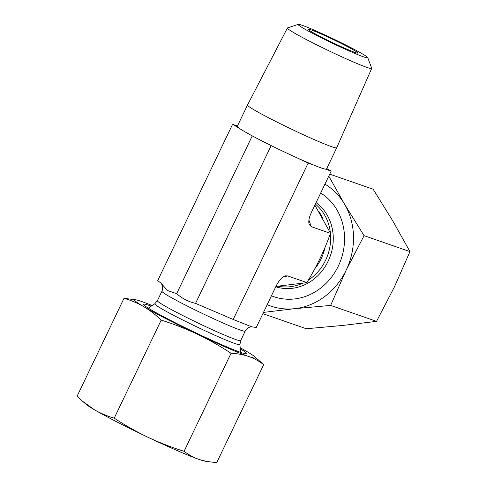 <?xml version="1.0" encoding="UTF-8"?>
<svg xmlns="http://www.w3.org/2000/svg" width="487" height="487" viewBox="0 0 487 487"><rect width="100%" height="100%" fill="white"/><g stroke="black" fill="none" stroke-linecap="round" stroke-linejoin="round"><path stroke-width="0.73" d="M206.622 461.463L204.51 461.055A67.09 3.75 -154.4 0 1 199.195 459.484A67.09 3.75 -154.4 0 1 147.945 437.241A67.09 3.75 -154.4 0 1 94.429 409.756A67.09 3.75 -154.4 0 1 86.175 404.362L82.26 401.044L94.429 409.756C100.505 413.286 107.103 416.087 114.226 418.156C125.336 425.449 136.573 431.811 147.945 437.241C159.34 442.616 171.381 447.309 184.068 451.309C188.84 454.888 193.881 457.61 199.195 459.484L206.622 461.463L216.721 462.65L263.692 364.605C258.92 361.031 253.879 358.304 248.565 356.435A67.09 3.75 25.6 0 0 254.561 356.587A67.09 3.75 25.6 0 0 246.3 351.194A67.09 3.75 25.6 0 0 240.188 347.718M240.274 348.82A57.223 3.202 -154.4 0 1 246.282 353.836A57.223 3.202 -154.4 0 1 193.674 331.836A57.223 3.202 -154.4 0 1 143.555 304.618A57.223 3.202 -154.4 0 1 149.412 305.507A57.223 3.202 -154.4 0 1 151.232 306.159M152.145 305.538A67.09 3.75 25.6 0 0 141.54 301.465A67.09 3.75 25.6 0 0 136.226 299.895A67.09 3.75 25.6 0 0 143.805 306.7C137.736 303.17 131.137 300.369 124.015 298.3L77.037 396.345L82.26 401.044M124.015 298.3L136.226 299.895M254.561 356.587L263.692 364.605M248.565 356.435C243.232 354.609 237.388 353.556 231.039 353.27C219.929 345.977 208.692 339.616 197.32 334.185A67.09 3.75 25.6 0 0 248.565 356.435M197.32 334.185C185.924 328.81 173.883 324.117 161.197 320.111C155.651 314.754 149.856 310.28 143.805 306.7A67.09 3.75 25.6 0 0 197.32 334.185M231.039 353.27L184.068 451.309M161.197 320.111L114.226 418.156M310.925 29.798A27.625 1.546 25.6 0 0 308.052 29.275A27.625 1.546 25.6 0 0 332.292 42.509A27.625 1.546 25.6 0 0 357.799 53.107A27.625 1.546 25.6 0 0 339.956 42.807A27.625 1.546 25.6 0 0 310.925 29.798M316.69 35.466A38.601 2.161 -154.4 0 1 298.263 24.35A38.601 2.161 -154.4 0 1 333.893 39.167A38.601 2.161 -154.4 0 1 367.77 57.655A38.601 2.161 -154.4 0 1 316.69 35.466M298.263 24.35L287.543 27.917A46.74 2.612 25.6 0 0 287.409 28.015A46.74 2.612 25.6 0 0 309.854 41.377A46.74 2.612 25.6 0 0 371.709 68.411A46.74 2.612 25.6 0 0 371.703 68.241L367.77 57.655M287.409 28.015L247.499 105.028A49.455 2.764 25.6 0 0 271.253 119.157A49.455 2.764 25.6 0 0 336.7 147.768A49.455 2.764 25.6 0 0 336.7 147.762L371.709 68.411M247.499 105.028L237.285 126.352A49.455 2.764 25.6 0 0 238.867 128.002L232.585 124.319L237.449 126.005M326.753 168.526L331.184 171.12L325.663 169.208A49.455 2.764 25.6 0 0 326.485 169.086L336.7 147.768M313.652 165.032L308.131 163.115L296.333 157.514A49.455 2.764 25.6 0 0 313.652 165.032A49.455 2.764 -154.4 0 0 325.663 169.208M296.333 157.514A49.455 2.764 -154.4 0 1 261.038 140.481A49.455 2.764 -154.4 0 1 238.867 128.002M275.94 286.423L307.005 282.624L307.547 281.492C316.708 266.413 324.208 250.75 330.052 234.515L330.594 233.389L311.284 226.68L309.166 224.446C308.265 221.573 309.014 217.543 311.418 212.369L331.184 171.12M308.131 163.115L233.218 319.472L251.669 326.814L256.272 327.477L276.032 286.228C278.972 280.335 282.119 276.878 285.461 275.855L287.695 275.922L307.005 282.624M271.156 145.576L195.555 303.371L233.218 319.472M330.594 233.389L314.87 205.173M232.585 124.319L157.672 280.67L160.71 282.898L167.607 290.562L176.665 293.667C182.181 298.531 188.475 301.77 195.555 303.371M252.266 135.879L176.665 293.667M320.696 193.016A57.223 51.214 109.1 0 1 338.313 266.091A57.223 51.214 109.1 0 1 271.46 295.779M262.889 313.665L306.317 328.749L342.598 325.456L376.542 321.353L394.421 286.886L409.963 251.602L392.735 220.824L373.158 189.236L329.729 174.157M328.78 176.136L344.492 204.071A67.09 60.041 -70.9 0 0 324.963 184.11M364.063 235.659L346.184 270.133A67.09 60.041 -70.9 0 0 344.492 204.071L364.063 235.659L409.963 251.602M346.184 270.133L330.643 305.416L294.361 308.709A67.09 60.041 -70.9 0 0 346.184 270.133M267.193 304.685A67.09 60.041 -70.9 0 0 294.361 308.709L263.497 312.398M330.643 305.416L376.542 321.353M314.298 269.366A46.174 41.322 -70.9 0 0 325.322 246.081M322.309 217.683A46.174 41.322 -70.9 0 0 318.711 211.133M278.491 286.24A46.174 41.322 -70.9 0 0 303.054 283.069M308.161 280.238A46.174 41.322 -70.9 0 0 330.454 233.687M330.387 233.036A46.174 41.322 -70.9 0 0 315.381 204.108M275.776 286.77A47.233 42.272 -70.9 0 0 328.122 261.227A47.233 42.272 -70.9 0 0 316.093 202.622M282.959 277.066L287.695 275.922M160.716 282.892L161.873 284.499C162.92 286.526 162.938 288.773 161.928 291.232A46.174 2.581 25.6 0 0 175.825 300.077A46.174 2.581 25.6 0 0 220.081 321.688A46.174 2.581 25.6 0 0 245.211 331.13C247.84 326.643 251.578 326.753 251.676 326.814M240.669 340.602L239.939 344.522A47.233 2.642 25.6 0 1 196.188 326.582A47.233 2.642 25.6 0 1 154.793 303.73L157.386 300.698A46.174 2.581 25.6 0 0 197.917 322.978A46.174 2.581 25.6 0 0 240.669 340.602L245.211 331.13M311.284 226.68L308.91 220.1M157.386 300.698L161.928 291.232M154.793 303.73L148.322 308.149M239.939 344.522L240.548 352.338"/></g></svg>
